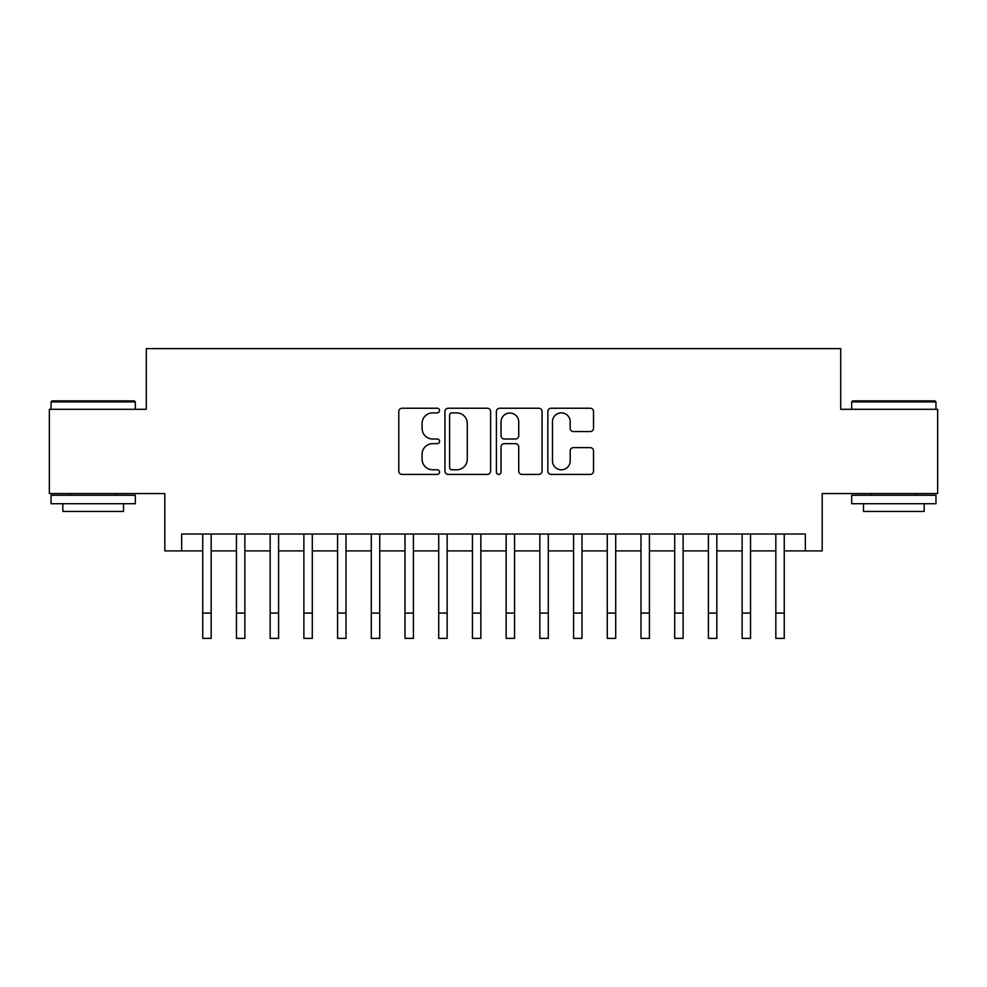 <?xml version="1.0" encoding="UTF-8"?>
<svg xmlns="http://www.w3.org/2000/svg" width="987" height="987" viewBox="0 0 987 987"><rect width="100%" height="100%" fill="white"/><g stroke="black" fill="none" stroke-linecap="round" stroke-linejoin="round"><path stroke-width="1.48" d="M439.56 410.555A2.319 2.319 0 0 0 437.241 408.236L402.091 408.236A3.306 3.306 0 0 0 398.785 411.554L398.785 471.107A3.306 3.306 0 0 0 402.091 474.426L437.241 474.426A2.319 2.319 0 0 0 439.56 472.107A2.319 2.319 0 0 0 437.241 469.787L432.701 469.787A10.586 10.586 0 0 1 422.103 459.202L422.103 454.242A10.586 10.586 0 0 1 432.701 443.644L437.241 443.644A2.319 2.319 0 0 0 439.56 441.337A2.319 2.319 0 0 0 437.241 439.018L432.701 439.018A10.586 10.586 0 0 1 422.103 428.432L422.103 423.46A10.586 10.586 0 0 1 432.701 412.874L437.241 412.874A2.319 2.319 0 0 0 439.56 410.555M590.201 431.566A3.306 3.306 0 0 0 593.52 428.259L593.52 411.554A3.306 3.306 0 0 0 590.201 408.236L551.165 408.236A3.306 3.306 0 0 0 547.847 411.554L547.847 471.107A3.306 3.306 0 0 0 551.165 474.426L590.201 474.426A3.306 3.306 0 0 0 593.52 471.107L593.52 450.923A3.306 3.306 0 0 0 590.201 447.617L573.496 447.617A3.306 3.306 0 0 0 570.19 450.923L570.19 460.941A8.846 8.846 0 0 1 561.332 469.787A8.846 8.846 0 0 1 552.486 460.941L552.486 421.72A8.846 8.846 0 0 1 561.332 412.874A8.846 8.846 0 0 1 570.19 421.72L570.19 428.259A3.306 3.306 0 0 0 573.496 431.566L590.201 431.566M181.67 550.894L181.67 534.041L805.33 534.041L805.33 550.894L822.183 550.894L822.183 493.586L937.65 493.586L937.65 409.309L840.727 409.309L840.727 348.621L146.273 348.621L146.273 409.309L49.35 409.309L49.35 493.586L164.817 493.586L164.817 550.894L202.742 550.894M490.601 411.554A3.306 3.306 0 0 0 487.294 408.236L448.246 408.236A3.306 3.306 0 0 0 444.94 411.554L444.94 471.107A3.306 3.306 0 0 0 448.246 474.426L487.294 474.426A3.306 3.306 0 0 0 490.601 471.107L490.601 411.554M499.706 408.236L538.754 408.236A3.306 3.306 0 0 1 542.06 411.554L542.06 471.107A3.306 3.306 0 0 1 538.754 474.426L522.037 474.426A3.306 3.306 0 0 1 518.73 471.107L518.73 446.951A3.306 3.306 0 0 0 515.424 443.644L504.332 443.644A3.306 3.306 0 0 0 501.026 446.951L501.026 472.107A2.319 2.319 0 0 1 498.706 474.426A2.319 2.319 0 0 1 496.399 472.107L496.399 411.554A3.306 3.306 0 0 1 499.706 408.236M211.169 550.894L236.448 550.894M244.875 550.894L270.167 550.894M278.593 550.894L303.873 550.894M312.299 550.894L337.579 550.894M346.018 550.894L371.297 550.894M379.724 550.894L405.003 550.894M413.43 550.894L438.721 550.894M447.148 550.894L472.428 550.894M480.854 550.894L506.146 550.894M514.572 550.894L539.852 550.894M548.278 550.894L573.57 550.894M581.997 550.894L607.276 550.894M615.703 550.894L640.982 550.894M649.421 550.894L674.701 550.894M683.127 550.894L708.407 550.894M716.833 550.894L742.125 550.894M750.552 550.894L775.831 550.894M784.258 550.894L805.33 550.894M451.886 412.874A2.319 2.319 0 0 0 449.578 415.194L449.578 467.468A2.319 2.319 0 0 0 451.886 469.787L456.685 469.787A10.586 10.586 0 0 0 467.27 459.202L467.27 423.46A10.586 10.586 0 0 0 456.685 412.874L451.886 412.874M518.73 421.893A8.846 8.846 0 0 0 509.884 413.035A8.846 8.846 0 0 0 501.026 421.893L501.026 435.711A3.306 3.306 0 0 0 504.332 439.018L515.424 439.018A3.306 3.306 0 0 0 518.73 435.711L518.73 421.893M202.742 613.087L211.169 613.087L211.169 638.379L202.742 638.379L202.742 534.041M211.169 613.087L211.169 534.041M52.052 400.882L134.306 400.882L135.318 401.894L51.04 401.894L52.052 400.882M93.173 503.703L51.04 503.703L51.04 495.264L135.318 495.264L135.318 503.703L93.173 503.703M123.511 503.703L123.511 511.451L62.835 511.451L62.835 503.703M852.694 400.882L934.948 400.882L935.96 401.894L851.682 401.894L852.694 400.882M893.827 503.703L851.682 503.703L851.682 495.264L935.96 495.264L935.96 503.703L893.827 503.703M924.165 503.703L924.165 511.451L863.489 511.451L863.489 503.703M236.448 613.087L244.875 613.087L244.875 638.379L236.448 638.379L236.448 534.041M244.875 613.087L244.875 534.041M270.167 613.087L278.593 613.087L278.593 638.379L270.167 638.379L270.167 534.041M278.593 613.087L278.593 534.041M303.873 613.087L312.299 613.087L312.299 638.379L303.873 638.379L303.873 534.041M312.299 613.087L312.299 534.041M337.579 613.087L346.018 613.087L346.018 638.379L337.579 638.379L337.579 534.041M346.018 613.087L346.018 534.041M371.297 613.087L379.724 613.087L379.724 638.379L371.297 638.379L371.297 534.041M379.724 613.087L379.724 534.041M405.003 613.087L413.43 613.087L413.43 638.379L405.003 638.379L405.003 534.041M413.43 613.087L413.43 534.041M438.721 613.087L447.148 613.087L447.148 638.379L438.721 638.379L438.721 534.041M447.148 613.087L447.148 534.041M472.428 613.087L480.854 613.087L480.854 638.379L472.428 638.379L472.428 534.041M480.854 613.087L480.854 534.041M506.146 613.087L514.572 613.087L514.572 638.379L506.146 638.379L506.146 534.041M514.572 613.087L514.572 534.041M539.852 613.087L548.278 613.087L548.278 638.379L539.852 638.379L539.852 534.041M548.278 613.087L548.278 534.041M573.57 613.087L581.997 613.087L581.997 638.379L573.57 638.379L573.57 534.041M581.997 613.087L581.997 534.041M607.276 613.087L615.703 613.087L615.703 638.379L607.276 638.379L607.276 534.041M615.703 613.087L615.703 534.041M640.982 613.087L649.421 613.087L649.421 638.379L640.982 638.379L640.982 534.041M649.421 613.087L649.421 534.041M674.701 613.087L683.127 613.087L683.127 638.379L674.701 638.379L674.701 534.041M683.127 613.087L683.127 534.041M708.407 613.087L716.833 613.087L716.833 638.379L708.407 638.379L708.407 534.041M716.833 613.087L716.833 534.041M742.125 613.087L750.552 613.087L750.552 638.379L742.125 638.379L742.125 534.041M750.552 613.087L750.552 534.041M775.831 613.087L784.258 613.087L784.258 638.379L775.831 638.379L775.831 534.041M784.258 613.087L784.258 534.041M51.04 409.309L51.04 401.894M70.25 495.264L70.25 493.586M116.096 495.264L116.096 493.586M135.318 409.309L135.318 401.894M851.682 409.309L851.682 401.894M870.904 495.264L870.904 493.586M916.75 495.264L916.75 493.586M935.96 409.309L935.96 401.894"/></g></svg>
